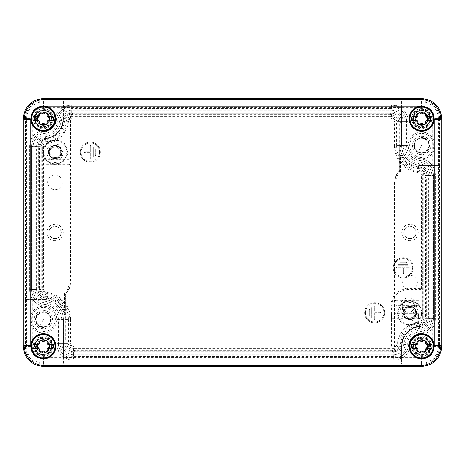 <?xml version="1.0" encoding="UTF-8"?>
<svg xmlns="http://www.w3.org/2000/svg" width="465" height="465" viewBox="0 0 465 465"><rect width="100%" height="100%" fill="white"/><g stroke="black" fill="none" stroke-linecap="round" stroke-linejoin="round"><path stroke-width="0.35" stroke-dasharray="2.33 1.74" d="M413.478 289.184A7.364 7.364 0 0 0 416.408 279.186A7.364 7.364 0 0 0 406.41 276.257A7.364 7.364 0 0 0 403.481 286.254A7.364 7.364 0 0 0 413.478 289.184M64.385 293.264L64.385 308.708L65.391 308.708L65.391 293.706A15.083 15.083 0 0 0 70.139 282.72L70.139 163.971L69.134 164.715L69.134 282.72A14.078 14.078 0 0 1 64.385 293.264L65.763 293.868C68.861 290.799 70.448 287.079 70.511 282.72L70.511 114.716L73.301 114.309L389.531 114.309C395.424 114.884 398.662 118.122 399.237 124.016L399.237 171.132L400.615 171.736A14.078 14.078 0 0 0 395.866 182.28L395.866 300.285L394.861 301.029L394.861 304.587L395.866 305.331L406.59 305.331A8.236 8.236 0 0 0 405.997 320.077A8.236 8.236 0 0 0 417.169 316.799A8.236 8.236 0 0 0 413.298 305.331L419.988 305.331L419.988 300.285L419.988 305.331M395.866 300.285L419.988 300.285M394.82 302.808L419.988 302.808M413.298 305.331L406.59 305.331M395.866 305.331L395.866 349.244L394.861 349.244L394.866 350.662L394.489 350.285L391.699 350.691L75.47 350.691C69.576 350.116 66.338 346.878 65.763 340.985L65.763 293.868M417.663 325.43L417.773 326.43C423.103 325.407 425.992 322.193 426.428 316.781L426.428 177.026L425.423 177.026L425.423 316.781C425.033 321.629 422.447 324.518 417.663 325.43C408.084 327.122 402.452 332.754 400.76 342.333C400.324 345.483 398.691 347.785 395.866 349.244L395.546 350.471C399.121 348.959 401.196 346.286 401.76 342.443L403.661 344.344C402.638 349.674 399.423 352.563 394.012 352.999L394.012 354.673L73.162 354.673L73.162 352.999C67.268 352.424 64.031 349.186 63.455 343.292L63.455 319.519L65.356 317.618L65.391 308.708M394.012 354.673C400.353 354.161 404.126 350.779 405.323 344.524L403.661 344.344C405.259 335.271 410.601 329.929 419.674 328.331L417.773 326.43C408.7 328.028 403.358 333.37 401.76 342.443L400.76 342.333M70.139 163.971L70.139 160.413L69.134 159.669L69.134 115.756L70.139 115.756L70.134 114.338L69.454 114.529C65.879 116.041 63.804 118.715 63.24 122.557L61.339 120.656C62.362 115.326 65.577 112.437 70.988 112.001L391.838 112.001C397.732 112.577 400.97 115.814 401.545 121.708L401.545 145.481C402.469 156.746 408.491 163.407 419.604 165.464L419.773 163.802C426.068 164.965 429.48 168.743 430.003 175.125L428.329 175.125L426.428 177.026C425.981 171.579 423.074 168.359 417.704 167.365L419.604 165.464C424.975 166.458 427.881 169.679 428.329 175.125L428.329 318.682C427.893 324.093 425.004 327.308 419.674 328.331L419.854 329.993C411.618 331.446 406.776 336.288 405.323 344.524M395.866 182.28L394.861 182.28A15.083 15.083 0 0 1 399.609 171.294L399.609 156.292L400.615 156.292L399.644 147.382C400.568 158.646 406.59 165.308 417.704 167.365L417.599 168.365C422.418 169.254 425.022 172.143 425.423 177.026M399.237 171.132C396.139 174.201 394.553 177.921 394.489 182.28L394.489 350.285M394.866 350.662L395.546 350.471M399.609 156.292L399.644 147.382L401.545 145.481L403.219 145.481C404.068 155.81 409.584 161.913 419.773 163.802M412.85 307.534A6.062 6.062 0 0 0 404.626 309.946A6.062 6.062 0 0 0 407.038 318.17A6.062 6.062 0 0 0 415.262 315.758A6.062 6.062 0 0 0 412.85 307.534M412.85 227.182A6.062 6.062 0 0 0 404.626 229.594A6.062 6.062 0 0 0 407.038 237.818A6.062 6.062 0 0 0 415.262 235.406A6.062 6.062 0 0 0 412.85 227.182M70.134 114.338L70.511 114.716M364.653 312.794A10.044 10.044 0 0 0 374.697 322.838A10.044 10.044 0 0 0 384.741 312.794A10.044 10.044 0 0 0 374.697 302.75A10.044 10.044 0 0 0 364.653 312.794A10.044 10.044 0 0 0 374.697 322.838A10.044 10.044 0 0 0 384.741 312.794A10.044 10.044 0 0 0 374.697 302.75A10.044 10.044 0 0 0 364.653 312.794M100.341 152.165A10.044 10.044 0 0 0 90.297 142.121A10.044 10.044 0 0 0 80.253 152.165A10.044 10.044 0 0 0 90.297 162.209A10.044 10.044 0 0 0 100.341 152.165A10.044 10.044 0 0 0 90.297 142.121A10.044 10.044 0 0 0 80.253 152.165A10.044 10.044 0 0 0 90.297 162.209A10.044 10.044 0 0 0 100.341 152.165M70.18 162.192L45.012 162.192L45.012 164.715L45.012 159.669L45.012 162.192M69.134 164.715L45.012 164.715M51.702 159.669L58.41 159.669A8.236 8.236 0 0 0 59.003 144.923A8.236 8.236 0 0 0 47.831 148.201A8.236 8.236 0 0 0 51.702 159.669L45.012 159.669M69.134 159.669L58.41 159.669M73.162 354.673C66.251 353.999 62.455 350.203 61.781 343.292L61.781 319.519L63.455 319.519C62.531 308.254 56.509 301.593 45.396 299.536L47.296 297.635C41.926 296.641 39.019 293.421 38.572 287.975L38.572 148.219C39.008 142.807 41.897 139.593 47.227 138.57C56.3 136.972 61.642 131.63 63.24 122.557L64.24 122.667C64.676 119.517 66.309 117.215 69.134 115.756L69.454 114.529M47.401 296.635L47.296 297.635C58.41 299.693 64.432 306.354 65.356 317.618L64.385 308.708C60.845 301.698 55.184 297.676 47.401 296.635C42.582 295.746 39.978 292.857 39.577 287.975L39.577 148.219C39.967 143.371 42.553 140.482 47.337 139.57C56.916 137.878 62.548 132.246 64.24 122.667M389.531 114.309L391.838 112.001L391.838 110.327L70.988 110.327C64.647 110.839 60.874 114.221 59.677 120.476L61.339 120.656C59.741 129.729 54.399 135.071 45.326 136.669L47.227 138.57L47.337 139.57M383.904 312.794A9.207 9.207 0 0 0 374.697 303.587A9.207 9.207 0 0 0 365.49 312.794A9.207 9.207 0 0 0 374.697 322.001A9.207 9.207 0 0 0 383.904 312.794A9.207 9.207 0 0 0 374.697 303.587A9.207 9.207 0 0 0 365.49 312.794A9.207 9.207 0 0 0 374.697 322.001A9.207 9.207 0 0 0 383.904 312.794M81.09 152.165A9.207 9.207 0 0 0 90.297 161.372A9.207 9.207 0 0 0 99.504 152.165A9.207 9.207 0 0 0 90.297 142.958A9.207 9.207 0 0 0 81.09 152.165A9.207 9.207 0 0 0 90.297 161.372A9.207 9.207 0 0 0 99.504 152.165A9.207 9.207 0 0 0 90.297 142.958A9.207 9.207 0 0 0 81.09 152.165M420.244 333.353A13.055 13.055 0 0 0 408.683 344.914A14.729 14.729 0 0 1 394.035 358.05A14.729 14.729 0 0 0 408.683 344.914A13.055 13.055 0 0 1 420.244 333.353A14.729 14.729 0 0 0 433.38 318.705L433.38 175.096A14.729 14.729 0 0 0 420.139 160.442A14.729 14.729 0 0 1 433.38 175.096L433.38 318.705A14.729 14.729 0 0 1 420.244 333.353L420.064 331.69A14.729 14.729 0 0 0 407.02 344.734L408.683 344.914M419.971 162.105A16.74 16.74 0 0 1 404.922 145.452L406.596 145.452L406.596 121.679L406.596 145.452A15.066 15.066 0 0 0 420.139 160.442L419.971 162.105A13.055 13.055 0 0 1 431.706 175.096L433.38 175.096M404.922 145.452L404.922 121.679L406.596 121.679A14.729 14.729 0 0 0 391.867 106.95L70.965 106.95A14.729 14.729 0 0 0 56.317 120.086A14.729 14.729 0 0 1 70.965 106.95L391.867 106.95L391.867 108.624L70.965 108.624A13.055 13.055 0 0 0 57.98 120.266A14.729 14.729 0 0 1 44.936 133.31A13.055 13.055 0 0 0 33.294 146.295L33.294 289.904A13.055 13.055 0 0 0 45.029 302.895A16.74 16.74 0 0 1 60.078 319.548L60.078 343.321A13.055 13.055 0 0 0 73.133 356.376L394.035 356.376A13.055 13.055 0 0 0 407.02 344.734M44.936 133.31L44.756 131.647A14.729 14.729 0 0 0 31.62 146.295A14.729 14.729 0 0 1 44.756 131.647A13.055 13.055 0 0 0 56.317 120.086L57.98 120.266M31.62 146.295L31.62 289.904A14.729 14.729 0 0 0 44.861 304.558A14.729 14.729 0 0 1 31.62 289.904L31.62 146.295L33.294 146.295M60.078 319.548L58.404 319.548L58.404 343.321L58.404 319.548A15.066 15.066 0 0 0 44.861 304.558L45.029 302.895M60.078 343.321L58.404 343.321A14.729 14.729 0 0 0 73.133 358.05L394.035 358.05L73.133 358.05L73.133 356.376M61.781 319.519C60.932 309.19 55.416 303.087 45.227 301.198L45.396 299.536C40.025 298.542 37.119 295.322 36.671 289.875L34.997 289.875L34.997 146.318C35.509 139.977 38.891 136.204 45.146 135.007C53.382 133.554 58.224 128.712 59.677 120.476M39.577 287.975L38.572 287.975L36.671 289.875L36.671 146.318C37.107 140.907 39.996 137.692 45.326 136.669L45.146 135.007M51.522 188.744A7.364 7.364 0 0 0 61.52 185.814A7.364 7.364 0 0 0 58.59 175.817A7.364 7.364 0 0 0 48.593 178.746A7.364 7.364 0 0 0 51.522 188.744M406.596 145.452A15.066 15.066 0 0 0 420.139 160.442M406.596 121.679A14.729 14.729 0 0 0 391.867 106.95M44.756 131.647A13.055 13.055 0 0 0 56.317 120.086M58.404 319.548A15.066 15.066 0 0 0 44.861 304.558M58.404 343.321A14.729 14.729 0 0 0 73.133 358.05M52.15 157.466A6.062 6.062 0 0 0 60.374 155.054A6.062 6.062 0 0 0 57.962 146.83A6.062 6.062 0 0 0 49.738 149.242A6.062 6.062 0 0 0 52.15 157.466M369.675 316.142L369.675 309.446L368.838 309.446L368.838 316.142L369.675 316.142L369.675 309.446L368.838 309.446L368.838 316.142L369.675 316.142M371.349 307.772L371.349 317.816L372.186 317.816L372.186 307.772L371.349 307.772L371.349 317.816L372.186 317.816L372.186 307.772L371.349 307.772M380.393 313.212L380.393 312.375L374.697 312.375L374.697 306.098L373.86 306.098L373.86 319.49L374.697 319.49L374.697 313.212L380.393 313.212L380.393 312.375L374.697 312.375L374.697 306.098L373.86 306.098L373.86 319.49L374.697 319.49L374.697 313.212L380.393 313.212M95.319 148.817L95.319 155.513L96.156 155.513L96.156 148.817L95.319 148.817L95.319 155.513L96.156 155.513L96.156 148.817L95.319 148.817M92.808 147.143L92.808 157.187L93.645 157.187L93.645 147.143L92.808 147.143L92.808 157.187L93.645 157.187L93.645 147.143L92.808 147.143M90.297 152.584L90.297 158.861L91.134 158.861L91.134 145.469L90.297 145.469L90.297 151.747L84.607 151.747L84.607 152.584L90.297 152.584L90.297 158.861L91.134 158.861L91.134 145.469L90.297 145.469L90.297 151.747L84.607 151.747L84.607 152.584L90.297 152.584M63.426 100.859L63.426 118.668L63.426 100.829L43.338 100.859L43.338 98.58L43.338 101.928A16.74 16.74 0 0 0 26.598 118.668L26.598 346.332A16.74 16.74 0 0 0 43.338 363.072L421.662 363.072A16.74 16.74 0 0 0 438.402 346.332L441.75 346.332L441.75 118.668A20.088 20.088 0 0 0 421.662 98.58L43.338 98.58A20.088 20.088 0 0 0 23.25 118.668L26.598 118.668M63.426 107.525L401.574 107.525L401.574 145.452A20.088 20.088 0 0 0 421.662 165.54L432.776 165.54L432.776 118.668A11.114 11.114 0 0 0 421.662 107.555L401.574 107.555L401.574 145.452A20.088 20.088 0 0 0 421.662 165.54L439.501 165.54L439.472 118.668L441.75 118.668L438.402 118.668L438.402 346.332M438.402 118.668A16.74 16.74 0 0 0 421.662 101.928L421.662 98.58L421.662 100.859L401.574 100.859L401.574 107.555M43.338 101.928L421.662 101.928M49.761 331.301A13.392 13.392 0 0 0 55.091 313.125A13.392 13.392 0 0 0 36.915 307.795A13.392 13.392 0 0 0 31.585 325.971A13.392 13.392 0 0 0 49.761 331.301M415.239 157.205A13.392 13.392 0 0 0 433.415 151.875A13.392 13.392 0 0 0 428.085 133.699A13.392 13.392 0 0 0 409.909 139.029A13.392 13.392 0 0 0 415.239 157.205M47.314 339.049A8.3 8.3 0 0 0 36.055 342.356A8.3 8.3 0 0 0 39.362 353.615A8.3 8.3 0 0 0 50.621 350.308A8.3 8.3 0 0 0 47.314 339.049A8.289 8.289 0 0 1 50.615 350.308A8.289 8.289 0 0 1 39.362 353.609A8.289 8.289 0 0 1 36.061 342.356A8.289 8.289 0 0 1 47.314 339.055M417.686 353.615A8.3 8.3 0 0 0 428.945 350.308A8.3 8.3 0 0 0 425.638 339.049A8.3 8.3 0 0 0 414.379 342.356A8.3 8.3 0 0 0 417.686 353.615A8.289 8.289 0 0 1 414.385 342.356A8.289 8.289 0 0 1 425.638 339.055A8.289 8.289 0 0 1 428.939 350.308A8.289 8.289 0 0 1 417.686 353.609M39.362 125.951A8.3 8.3 0 0 0 50.621 122.644A8.3 8.3 0 0 0 47.314 111.385A8.3 8.3 0 0 0 36.055 114.692A8.3 8.3 0 0 0 39.362 125.951A8.289 8.289 0 0 1 36.061 114.692A8.289 8.289 0 0 1 47.314 111.391A8.289 8.289 0 0 1 50.615 122.644A8.289 8.289 0 0 1 39.362 125.945M417.686 125.951A8.3 8.3 0 0 0 428.945 122.644A8.3 8.3 0 0 0 425.638 111.385A8.3 8.3 0 0 0 414.379 114.692A8.3 8.3 0 0 0 417.686 125.951A8.289 8.289 0 0 1 414.385 114.692A8.289 8.289 0 0 1 425.638 111.391A8.289 8.289 0 0 1 428.939 122.644A8.289 8.289 0 0 1 417.686 125.945M57.962 227.182A6.062 6.062 0 0 0 49.738 229.594A6.062 6.062 0 0 0 52.15 237.818A6.062 6.062 0 0 0 60.374 235.406A6.062 6.062 0 0 0 57.962 227.182M49.116 330.127A12.055 12.055 0 0 0 53.917 313.77A12.055 12.055 0 0 0 37.56 308.969A12.055 12.055 0 0 0 32.759 325.326A12.055 12.055 0 0 0 49.116 330.127M415.884 156.031A12.055 12.055 0 0 0 432.241 151.23A12.055 12.055 0 0 0 427.44 134.873A12.055 12.055 0 0 0 411.083 139.674A12.055 12.055 0 0 0 415.884 156.031M47.192 339.281A8.033 8.033 0 0 0 36.287 342.478A8.033 8.033 0 0 0 39.484 353.383A8.033 8.033 0 0 0 50.389 350.186A8.033 8.033 0 0 0 47.192 339.281M417.808 353.383A8.033 8.033 0 0 0 428.713 350.186A8.033 8.033 0 0 0 425.516 339.281A8.033 8.033 0 0 0 414.611 342.478A8.033 8.033 0 0 0 417.808 353.383M39.484 125.719A8.033 8.033 0 0 0 50.389 122.522A8.033 8.033 0 0 0 47.192 111.617A8.033 8.033 0 0 0 36.287 114.814A8.033 8.033 0 0 0 39.484 125.719M417.808 125.719A8.033 8.033 0 0 0 428.713 122.522A8.033 8.033 0 0 0 425.516 111.617A8.033 8.033 0 0 0 414.611 114.814A8.033 8.033 0 0 0 417.808 125.719M39.566 312.643A7.87 7.87 0 0 1 50.243 315.776A7.87 7.87 0 0 1 47.11 326.453A7.87 7.87 0 0 1 36.433 323.32A7.87 7.87 0 0 1 39.566 312.643M417.89 152.357A7.87 7.87 0 0 1 414.757 141.68A7.87 7.87 0 0 1 425.434 138.547A7.87 7.87 0 0 1 428.567 149.224A7.87 7.87 0 0 1 417.89 152.357M40.35 351.796A6.225 6.225 0 0 1 37.874 343.344A6.225 6.225 0 0 1 46.326 340.868A6.225 6.225 0 0 1 48.802 349.32A6.225 6.225 0 0 1 40.35 351.796M418.674 351.796A6.225 6.225 0 0 1 416.198 343.344A6.225 6.225 0 0 1 424.65 340.868A6.225 6.225 0 0 1 427.126 349.32A6.225 6.225 0 0 1 418.674 351.796M40.35 124.132A6.225 6.225 0 0 1 37.874 115.68A6.225 6.225 0 0 1 46.326 113.204A6.225 6.225 0 0 1 48.802 121.656A6.225 6.225 0 0 1 40.35 124.132M418.674 124.132A6.225 6.225 0 0 1 416.198 115.68A6.225 6.225 0 0 1 424.65 113.204A6.225 6.225 0 0 1 427.126 121.656A6.225 6.225 0 0 1 418.674 124.132M39.885 313.23A7.196 7.196 0 0 0 37.02 323.001A7.196 7.196 0 0 0 46.791 325.866A7.196 7.196 0 0 0 49.656 316.095A7.196 7.196 0 0 0 39.885 313.23M418.209 151.77A7.196 7.196 0 0 0 427.98 148.905A7.196 7.196 0 0 0 425.115 139.134A7.196 7.196 0 0 0 415.344 141.999A7.196 7.196 0 0 0 418.209 151.77M40.432 351.65A6.062 6.062 0 0 0 48.656 349.238A6.062 6.062 0 0 0 46.244 341.014A6.062 6.062 0 0 0 38.02 343.426A6.062 6.062 0 0 0 40.432 351.65M418.756 351.65A6.062 6.062 0 0 0 426.98 349.238A6.062 6.062 0 0 0 424.568 341.014A6.062 6.062 0 0 0 416.344 343.426A6.062 6.062 0 0 0 418.756 351.65M40.432 123.986A6.062 6.062 0 0 0 48.656 121.574A6.062 6.062 0 0 0 46.244 113.35A6.062 6.062 0 0 0 38.02 115.762A6.062 6.062 0 0 0 40.432 123.986M418.756 123.986A6.062 6.062 0 0 0 426.98 121.574A6.062 6.062 0 0 0 424.568 113.35A6.062 6.062 0 0 0 416.344 115.762A6.062 6.062 0 0 0 418.756 123.986M25.529 299.46L43.338 299.46L25.529 299.46L25.529 346.332L32.224 346.332A11.114 11.114 0 0 0 43.338 357.446L63.426 357.446L63.426 364.171L63.426 319.548A20.088 20.088 0 0 0 43.338 299.46A20.088 20.088 0 0 1 63.426 319.548L63.426 357.446M48.151 337.52A10.044 10.044 0 0 0 34.526 341.519A10.044 10.044 0 0 0 38.525 355.144A10.044 10.044 0 0 0 52.15 351.145A10.044 10.044 0 0 0 48.151 337.52M426.475 109.856A10.044 10.044 0 0 0 412.85 113.855A10.044 10.044 0 0 0 416.849 127.48A10.044 10.044 0 0 0 430.474 123.481A10.044 10.044 0 0 0 426.475 109.856M401.574 107.525L401.574 100.859M432.776 165.54L439.472 165.54M426.475 337.52A10.044 10.044 0 0 1 430.474 351.145A10.044 10.044 0 0 1 416.849 355.144A10.044 10.044 0 0 1 412.85 341.519A10.044 10.044 0 0 1 426.475 337.52M48.151 109.856A10.044 10.044 0 0 1 52.15 123.481A10.044 10.044 0 0 1 38.525 127.48A10.044 10.044 0 0 1 34.526 113.855A10.044 10.044 0 0 1 48.151 109.856M432.805 165.54L432.805 326.244L421.662 326.244A20.088 20.088 0 0 0 401.574 346.332L401.574 364.171L401.574 357.446L421.662 357.446A11.114 11.114 0 0 0 432.776 346.332L432.776 326.244L421.662 326.244A20.088 20.088 0 0 0 401.574 346.332L401.574 357.446M401.574 364.142L421.662 364.142L421.662 366.42L43.338 366.42L43.338 363.072M25.529 138.756L43.338 138.756A20.088 20.088 0 0 0 63.426 118.668A20.088 20.088 0 0 1 43.338 138.756L25.529 138.756L25.529 118.668L23.25 118.668L23.25 346.332A20.088 20.088 0 0 0 43.338 366.42L43.338 364.142L63.426 364.142M421.662 363.072L421.662 366.42A20.088 20.088 0 0 0 441.75 346.332L432.776 346.332M73.47 360.061L393.698 360.061L393.698 355.876L393.698 360.061A16.74 16.74 0 0 0 410.345 345.111A11.381 11.381 0 0 1 420.441 335.015L419.994 330.853L420.441 335.015A16.74 16.74 0 0 0 435.391 318.368L435.391 175.433L431.206 175.433L435.391 175.433A16.74 16.74 0 0 0 420.325 158.774A13.392 13.392 0 0 1 408.27 145.452L408.27 121.679A16.403 16.403 0 0 0 391.867 105.276L70.965 105.276A16.403 16.403 0 0 0 54.655 119.9A16.403 16.403 0 0 1 70.965 105.276L391.867 105.276A16.403 16.403 0 0 1 408.27 121.679L408.27 145.452A13.392 13.392 0 0 0 420.459 158.792A16.403 16.403 0 0 1 435.391 175.131A16.403 16.403 0 0 0 420.459 158.792A13.392 13.392 0 0 1 408.27 145.452L408.27 121.679L404.085 121.679L408.27 121.679A16.74 16.74 0 0 0 391.53 104.939L71.302 104.939L71.302 109.124L71.302 104.939A16.74 16.74 0 0 0 54.655 119.889A11.381 11.381 0 0 1 44.559 129.985L45.006 134.147L44.559 129.985A16.74 16.74 0 0 0 29.609 146.632L29.609 289.567L33.794 289.567L29.609 289.567A16.74 16.74 0 0 0 44.675 306.226A13.392 13.392 0 0 1 56.73 319.548L56.73 343.321L60.915 343.321L56.73 343.321A16.74 16.74 0 0 0 73.47 360.061L73.47 355.876L73.47 360.061M65.1 319.548L68.448 319.548A25.11 25.11 0 0 0 45.849 294.566L45.512 297.896A21.762 21.762 0 0 1 65.1 319.548L56.73 319.548L56.73 343.652A16.403 16.403 0 0 0 73.133 360.061L394 360.061A16.403 16.403 0 0 0 410.333 345.233A11.381 11.381 0 0 1 420.563 335.003A16.403 16.403 0 0 0 435.391 318.67L435.391 175.131L435.391 318.67A16.403 16.403 0 0 1 420.563 335.003A11.381 11.381 0 0 0 410.333 345.233A16.403 16.403 0 0 1 394 360.061L73.133 360.061A16.403 16.403 0 0 1 56.73 343.652L56.73 319.548L65.1 319.548L65.1 343.321L65.1 319.548A21.762 21.762 0 0 0 45.512 297.896A8.37 8.37 0 0 1 37.979 289.567A8.37 8.37 0 0 0 45.512 297.896A21.762 21.762 0 0 1 65.1 319.548L65.1 343.321A8.37 8.37 0 0 0 73.47 351.691L393.698 351.691A8.37 8.37 0 0 0 402.022 344.216A19.751 19.751 0 0 1 419.546 326.692A19.751 19.751 0 0 0 402.022 344.216A8.37 8.37 0 0 1 393.698 351.691L73.47 351.691A8.37 8.37 0 0 1 65.1 343.321A8.37 8.37 0 0 0 73.47 351.691L393.698 351.691L393.698 355.876L393.698 348.343A5.022 5.022 0 0 0 398.691 343.856L402.022 344.216A8.37 8.37 0 0 1 393.698 351.691M45.454 138.308L45.814 141.639A23.099 23.099 0 0 0 66.309 121.144L62.978 120.784A8.37 8.37 0 0 1 71.302 113.309A8.37 8.37 0 0 0 62.978 120.784A19.751 19.751 0 0 1 45.454 138.308L45.006 134.147L45.454 138.308A8.37 8.37 0 0 0 37.979 146.632L29.609 146.632L37.979 146.632L37.979 289.567L37.979 146.632A8.37 8.37 0 0 1 45.454 138.308A19.751 19.751 0 0 0 62.978 120.784A19.751 19.751 0 0 1 45.454 138.308A8.37 8.37 0 0 0 37.979 146.632L37.979 289.567L33.794 289.567L41.327 289.567A5.022 5.022 0 0 0 45.849 294.566M399.9 145.452L396.552 145.452A25.11 25.11 0 0 0 419.151 170.434L419.488 167.104A21.762 21.762 0 0 1 399.9 145.452L408.27 145.452L399.9 145.452L399.9 121.679L399.9 145.452A21.762 21.762 0 0 0 419.488 167.104A8.37 8.37 0 0 1 427.021 175.433A8.37 8.37 0 0 0 419.488 167.104A21.762 21.762 0 0 1 399.9 145.452L399.9 121.679A8.37 8.37 0 0 0 391.53 113.309L71.302 113.309L391.53 113.309A8.37 8.37 0 0 1 399.9 121.679A8.37 8.37 0 0 0 391.53 113.309L71.302 113.309L71.302 109.124L71.302 116.657A5.022 5.022 0 0 0 66.309 121.144M427.021 318.368A8.37 8.37 0 0 1 419.546 326.692L419.186 323.361A5.022 5.022 0 0 0 423.673 318.368L435.391 318.368L427.021 318.368L427.021 175.433L427.021 318.368A8.37 8.37 0 0 1 419.546 326.692A8.37 8.37 0 0 0 427.021 318.368L427.021 175.433L431.206 175.433L423.673 175.433A5.022 5.022 0 0 0 419.151 170.434M40.13 124.544A6.696 6.696 0 0 1 37.462 115.46A6.696 6.696 0 0 1 46.547 112.792A6.696 6.696 0 0 1 49.214 121.877A6.696 6.696 0 0 1 40.13 124.544A6.696 6.696 0 0 1 37.462 115.46A6.696 6.696 0 0 1 46.547 112.792A6.696 6.696 0 0 1 49.214 121.877A6.696 6.696 0 0 1 40.13 124.544M40.531 123.812A5.859 5.859 0 0 1 38.194 115.861A5.859 5.859 0 0 1 46.145 113.524A5.859 5.859 0 0 1 48.482 121.475A5.859 5.859 0 0 1 40.531 123.812A5.859 5.859 0 0 1 38.194 115.861A5.859 5.859 0 0 1 46.145 113.524A5.859 5.859 0 0 1 48.482 121.475A5.859 5.859 0 0 1 40.531 123.812M37.717 128.95A11.718 11.718 0 0 1 33.056 113.047A11.718 11.718 0 0 1 48.959 108.386A11.718 11.718 0 0 1 53.62 124.289A11.718 11.718 0 0 1 37.717 128.95M37.746 119.953A2.308 2.308 0 0 1 39.426 122.87A1.325 1.325 0 0 0 41.658 124.155A2.308 2.308 0 0 1 45.018 124.155A1.325 1.325 0 0 0 47.25 122.87A2.308 2.308 0 0 1 48.93 119.953A1.325 1.325 0 0 0 48.901 117.372A2.308 2.308 0 0 1 47.25 114.466A1.325 1.325 0 0 0 45.018 113.181A2.308 2.308 0 0 1 41.658 113.181A1.325 1.325 0 0 0 39.426 114.466A2.308 2.308 0 0 1 37.746 117.383A1.325 1.325 0 0 0 37.746 119.953M47.726 120.679L53.045 120.679A3.348 3.348 0 0 0 53.045 116.657L47.726 116.657M38.95 116.657L33.631 116.657A3.348 3.348 0 0 0 33.631 120.679L38.95 120.679M40.13 352.208A6.696 6.696 0 0 1 37.462 343.124A6.696 6.696 0 0 1 46.547 340.456A6.696 6.696 0 0 1 49.214 349.541A6.696 6.696 0 0 1 40.13 352.208A6.696 6.696 0 0 1 37.462 343.124A6.696 6.696 0 0 1 46.547 340.456A6.696 6.696 0 0 1 49.214 349.541A6.696 6.696 0 0 1 40.13 352.208M40.531 351.476A5.859 5.859 0 0 1 38.194 343.525A5.859 5.859 0 0 1 46.145 341.188A5.859 5.859 0 0 1 48.482 349.139A5.859 5.859 0 0 1 40.531 351.476A5.859 5.859 0 0 1 38.194 343.525A5.859 5.859 0 0 1 46.145 341.188A5.859 5.859 0 0 1 48.482 349.139A5.859 5.859 0 0 1 40.531 351.476M37.717 356.614A11.718 11.718 0 0 1 33.056 340.711A11.718 11.718 0 0 1 48.959 336.05A11.718 11.718 0 0 1 53.62 351.953A11.718 11.718 0 0 1 37.717 356.614M37.746 347.617A2.308 2.308 0 0 1 39.426 350.534A1.325 1.325 0 0 0 41.658 351.819A2.308 2.308 0 0 1 45.018 351.819A1.325 1.325 0 0 0 47.25 350.534A2.308 2.308 0 0 1 48.93 347.617A1.325 1.325 0 0 0 48.901 345.036A2.308 2.308 0 0 1 47.25 342.13A1.325 1.325 0 0 0 45.018 340.845A2.308 2.308 0 0 1 41.658 340.845A1.325 1.325 0 0 0 39.426 342.13A2.308 2.308 0 0 1 37.746 345.047A1.325 1.325 0 0 0 37.746 347.617M47.726 348.343L53.045 348.343A3.348 3.348 0 0 0 53.045 344.321L47.726 344.321M38.95 344.321L33.631 344.321A3.348 3.348 0 0 0 33.631 348.343L38.95 348.343M418.454 352.208A6.696 6.696 0 0 1 415.786 343.124A6.696 6.696 0 0 1 424.871 340.456A6.696 6.696 0 0 1 427.538 349.541A6.696 6.696 0 0 1 418.454 352.208A6.696 6.696 0 0 1 415.786 343.124A6.696 6.696 0 0 1 424.871 340.456A6.696 6.696 0 0 1 427.538 349.541A6.696 6.696 0 0 1 418.454 352.208M418.855 351.476A5.859 5.859 0 0 1 416.518 343.525A5.859 5.859 0 0 1 424.469 341.188A5.859 5.859 0 0 1 426.806 349.139A5.859 5.859 0 0 1 418.855 351.476A5.859 5.859 0 0 1 416.518 343.525A5.859 5.859 0 0 1 424.469 341.188A5.859 5.859 0 0 1 426.806 349.139A5.859 5.859 0 0 1 418.855 351.476M416.041 356.614A11.718 11.718 0 0 1 411.38 340.711A11.718 11.718 0 0 1 427.283 336.05A11.718 11.718 0 0 1 431.944 351.953A11.718 11.718 0 0 1 416.041 356.614M416.07 347.617A2.308 2.308 0 0 1 417.75 350.534A1.325 1.325 0 0 0 419.982 351.819A2.308 2.308 0 0 1 423.342 351.819A1.325 1.325 0 0 0 425.574 350.534A2.308 2.308 0 0 1 427.254 347.617A1.325 1.325 0 0 0 427.225 345.036A2.308 2.308 0 0 1 425.574 342.13A1.325 1.325 0 0 0 423.342 340.845A2.308 2.308 0 0 1 419.982 340.845A1.325 1.325 0 0 0 417.75 342.13A2.308 2.308 0 0 1 416.07 345.047A1.325 1.325 0 0 0 416.07 347.617M426.05 348.343L431.369 348.343A3.348 3.348 0 0 0 431.369 344.321L426.05 344.321M417.274 344.321L411.955 344.321A3.348 3.348 0 0 0 411.955 348.343L417.274 348.343M418.454 124.544A6.696 6.696 0 0 1 415.786 115.46A6.696 6.696 0 0 1 424.871 112.792A6.696 6.696 0 0 1 427.538 121.877A6.696 6.696 0 0 1 418.454 124.544A6.696 6.696 0 0 1 415.786 115.46A6.696 6.696 0 0 1 424.871 112.792A6.696 6.696 0 0 1 427.538 121.877A6.696 6.696 0 0 1 418.454 124.544M418.855 123.812A5.859 5.859 0 0 1 416.518 115.861A5.859 5.859 0 0 1 424.469 113.524A5.859 5.859 0 0 1 426.806 121.475A5.859 5.859 0 0 1 418.855 123.812A5.859 5.859 0 0 1 416.518 115.861A5.859 5.859 0 0 1 424.469 113.524A5.859 5.859 0 0 1 426.806 121.475A5.859 5.859 0 0 1 418.855 123.812M416.041 128.95A11.718 11.718 0 0 1 411.38 113.047A11.718 11.718 0 0 1 427.283 108.386A11.718 11.718 0 0 1 431.944 124.289A11.718 11.718 0 0 1 416.041 128.95M416.07 119.953A2.308 2.308 0 0 1 417.75 122.87A1.325 1.325 0 0 0 419.982 124.155A2.308 2.308 0 0 1 423.342 124.155A1.325 1.325 0 0 0 425.574 122.87A2.308 2.308 0 0 1 427.254 119.953A1.325 1.325 0 0 0 427.225 117.372A2.308 2.308 0 0 1 425.574 114.466A1.325 1.325 0 0 0 423.342 113.181A2.308 2.308 0 0 1 419.982 113.181A1.325 1.325 0 0 0 417.75 114.466A2.308 2.308 0 0 1 416.07 117.383A1.325 1.325 0 0 0 416.07 119.953M426.05 120.679L431.369 120.679A3.348 3.348 0 0 0 431.369 116.657L426.05 116.657M417.274 116.657L411.955 116.657A3.348 3.348 0 0 0 411.955 120.679L417.274 120.679M60.677 141.866A11.718 11.718 0 0 1 65.338 157.769A11.718 11.718 0 0 1 49.435 162.43A11.718 11.718 0 0 1 44.774 146.527A11.718 11.718 0 0 1 60.677 141.866A11.718 11.718 0 0 1 65.338 157.769A11.718 11.718 0 0 1 49.435 162.43A11.718 11.718 0 0 1 44.774 146.527A11.718 11.718 0 0 1 60.677 141.866M57.625 147.446A5.359 5.359 0 0 1 59.758 154.717A5.359 5.359 0 0 1 52.487 156.85A5.359 5.359 0 0 1 50.354 149.579A5.359 5.359 0 0 1 57.625 147.446A5.359 5.359 0 0 1 59.758 154.717A5.359 5.359 0 0 1 52.487 156.85A5.359 5.359 0 0 1 50.354 149.579A5.359 5.359 0 0 1 57.625 147.446M58.264 146.272A6.696 6.696 0 0 1 60.932 155.356A6.696 6.696 0 0 1 51.848 158.024A6.696 6.696 0 0 1 49.18 148.94A6.696 6.696 0 0 1 58.264 146.272A6.696 6.696 0 0 1 60.932 155.356A6.696 6.696 0 0 1 51.848 158.024A6.696 6.696 0 0 1 49.18 148.94A6.696 6.696 0 0 1 58.264 146.272M50.854 156.06A2.308 2.308 0 0 1 53.045 156.536L53.045 161.855A3.348 3.348 0 0 0 57.067 161.855L57.067 156.536A2.308 2.308 0 0 1 59.258 156.06A2.308 2.308 0 0 0 56.341 157.74A1.325 1.325 0 0 1 53.771 157.74A2.308 2.308 0 0 0 50.854 156.06A1.325 1.325 0 0 1 49.569 153.828A2.308 2.308 0 0 0 49.569 150.468A2.308 2.308 0 0 1 49.569 153.828A1.325 1.325 0 0 0 50.854 156.06M49.569 150.468A1.325 1.325 0 0 1 50.854 148.236A2.308 2.308 0 0 0 53.771 146.556A2.308 2.308 0 0 1 50.854 148.236A1.325 1.325 0 0 0 49.569 150.468M53.045 142.441L53.045 147.76L53.045 142.441A3.348 3.348 0 0 1 57.067 142.441A3.348 3.348 0 0 0 53.045 142.441M57.067 147.76L57.067 142.441L57.067 147.76A2.308 2.308 0 0 0 59.258 148.236A1.325 1.325 0 0 1 60.543 150.468A2.308 2.308 0 0 0 60.543 153.828A2.308 2.308 0 0 1 60.543 150.468A1.325 1.325 0 0 0 59.258 148.236A2.308 2.308 0 0 1 56.352 146.585A1.325 1.325 0 0 0 53.771 146.556A1.325 1.325 0 0 1 56.352 146.585A2.308 2.308 0 0 0 57.067 147.76M60.543 153.828A1.325 1.325 0 0 1 59.258 156.06A1.325 1.325 0 0 0 60.543 153.828M57.067 161.855A3.348 3.348 0 0 1 53.045 161.855L53.045 156.536A2.308 2.308 0 0 1 53.771 157.74A1.325 1.325 0 0 0 56.341 157.74A2.308 2.308 0 0 1 57.067 156.536L57.067 161.855M55.056 159.013L50.563 156.653L48.901 152.02L50.749 147.457L55.393 145.295L60.142 146.899L62.554 151.485L61.095 156.467L56.684 158.983L55.056 159.013L50.203 157.001L48.191 152.003L50.418 147.091L55.393 145.295L60.113 147.504L61.915 152.334L59.869 157.042L55.056 159.013L55.056 164.872L52.086 164.511L44.605 159.292L42.565 150.247L47.105 142.267L55.678 139.442L64.35 143.522L67.692 152.398L63.99 161.146L55.056 164.872L46.407 160.716L43.135 151.799L46.866 143.127L55.678 139.442L64.153 142.674L68.303 150.887L65.85 159.786L58.061 164.674L55.056 164.872L55.056 159.013M404.242 323.088A11.718 11.718 0 0 1 399.708 307.15A11.718 11.718 0 0 1 415.646 302.616A11.718 11.718 0 0 1 420.18 318.554A11.718 11.718 0 0 1 404.242 323.088A11.718 11.718 0 0 1 399.708 307.15A11.718 11.718 0 0 1 415.646 302.616A11.718 11.718 0 0 1 420.18 318.554A11.718 11.718 0 0 1 404.242 323.088M407.334 317.531A5.359 5.359 0 0 1 405.265 310.242A5.359 5.359 0 0 1 412.554 308.173A5.359 5.359 0 0 1 414.623 315.462A5.359 5.359 0 0 1 407.334 317.531A5.359 5.359 0 0 1 405.265 310.242A5.359 5.359 0 0 1 412.554 308.173A5.359 5.359 0 0 1 414.623 315.462A5.359 5.359 0 0 1 407.334 317.531M406.683 318.699A6.696 6.696 0 0 1 404.097 309.591A6.696 6.696 0 0 1 413.205 307.005A6.696 6.696 0 0 1 415.791 316.113A6.696 6.696 0 0 1 406.683 318.699A6.696 6.696 0 0 1 404.097 309.591A6.696 6.696 0 0 1 413.205 307.005A6.696 6.696 0 0 1 415.791 316.113A6.696 6.696 0 0 1 406.683 318.699M414.175 308.975A2.308 2.308 0 0 1 411.99 308.481L412.037 303.163A3.348 3.348 0 0 0 408.014 303.128L407.974 308.446A2.308 2.308 0 0 1 405.776 308.905A2.308 2.308 0 0 0 408.706 307.249A1.325 1.325 0 0 1 411.281 307.272A2.308 2.308 0 0 0 414.175 308.975A1.325 1.325 0 0 1 415.443 311.219A2.308 2.308 0 0 0 415.419 314.578A2.308 2.308 0 0 1 415.443 311.219A1.325 1.325 0 0 0 414.175 308.975M415.419 314.578A1.325 1.325 0 0 1 414.112 316.799A2.308 2.308 0 0 0 411.182 318.455A2.308 2.308 0 0 1 414.112 316.799A1.325 1.325 0 0 0 415.419 314.578M411.874 322.576L411.914 317.258L411.874 322.576A3.348 3.348 0 0 1 407.851 322.541A3.348 3.348 0 0 0 411.874 322.576M407.898 317.223L407.851 322.541L407.898 317.223A2.308 2.308 0 0 0 405.713 316.729A1.325 1.325 0 0 1 404.445 314.485A2.308 2.308 0 0 0 404.469 311.126A2.308 2.308 0 0 1 404.445 314.485A1.325 1.325 0 0 0 405.713 316.729A2.308 2.308 0 0 1 408.601 318.403A1.325 1.325 0 0 0 411.182 318.455A1.325 1.325 0 0 1 408.601 318.403A2.308 2.308 0 0 0 407.898 317.223M404.469 311.126A1.325 1.325 0 0 1 405.776 308.905A1.325 1.325 0 0 0 404.469 311.126M408.014 303.128A3.348 3.348 0 0 1 412.037 303.163L411.99 308.481A2.308 2.308 0 0 1 411.281 307.272A1.325 1.325 0 0 0 408.706 307.249A2.308 2.308 0 0 1 407.974 308.446L408.014 303.128M410.002 305.987L414.478 308.382L416.099 313.032L414.21 317.583L409.549 319.705L404.812 318.06L402.44 313.451L403.946 308.481L408.375 306.005L410.002 305.987L414.838 308.039L416.803 313.055L414.542 317.95L409.549 319.705L404.852 317.456L403.085 312.608L405.178 307.917L410.002 305.987L410.049 300.128L419.029 304.011L422.569 313.329L418.384 322.309L409.217 325.552L400.574 321.402L397.308 312.497L401.086 303.779L410.049 300.128L418.669 304.354L421.86 313.3L418.058 321.943L409.217 325.552L400.766 322.251L396.686 314.003L399.214 305.121L407.049 300.303L410.049 300.128L410.002 305.987M405.364 311.474A6.062 6.062 0 0 1 402.952 303.25A6.062 6.062 0 0 1 411.176 300.838A6.062 6.062 0 0 1 413.588 309.062A6.062 6.062 0 0 1 405.364 311.474M411.624 313.677L404.916 313.677A8.236 8.236 0 0 1 401.045 302.209A8.236 8.236 0 0 1 416.5 306.487A8.236 8.236 0 0 1 411.624 313.677L418.314 313.677L418.314 318.723L418.314 313.677M422.214 318.368A3.563 3.563 0 0 1 419.029 321.914L419.041 322.03A3.685 3.685 0 0 0 422.33 318.368L422.214 289.416L408.27 289.416C398.098 290.41 392.524 295.984 391.53 306.156L391.53 313.677L404.916 313.677M419.041 322.03A24.442 24.442 0 0 0 397.36 343.711L397.244 343.699A24.558 24.558 0 0 1 419.029 321.914M397.244 343.699A3.563 3.563 0 0 1 393.698 346.884L391.53 346.884L391.53 318.723L418.314 318.723M391.53 313.677L391.472 316.2L418.314 316.2M42.67 146.632L43.518 146.632A2.837 2.837 0 0 1 46.047 143.813L45.959 142.97A3.685 3.685 0 0 0 42.67 146.632L42.67 289.567A3.685 3.685 0 0 0 45.983 293.229A26.447 26.447 0 0 1 69.785 319.548L70.633 319.548L70.633 343.321A2.837 2.837 0 0 0 73.47 346.152L390.798 346.152L391.53 346.884M390.798 346.152L390.798 305.424C391.792 295.258 397.372 289.678 407.538 288.684L421.482 288.684L422.214 289.416M391.53 318.723L391.472 316.2M421.482 288.684L421.482 175.131A2.499 2.499 0 0 0 419.209 172.637L419.285 171.794A3.348 3.348 0 0 1 422.33 175.131L421.482 175.131M422.33 318.368L422.33 175.131M69.785 319.548L69.785 343.321A3.685 3.685 0 0 0 73.47 347L393.698 347A3.685 3.685 0 0 0 397.36 343.711M45.814 141.639A5.022 5.022 0 0 0 41.327 146.632L41.327 289.567M396.552 145.452L396.552 121.679A5.022 5.022 0 0 0 391.53 116.657L71.302 116.657M423.673 318.368L423.673 175.433M419.186 323.361A23.099 23.099 0 0 0 398.691 343.856M68.448 319.548L68.448 343.321A5.022 5.022 0 0 0 73.47 348.343L393.698 348.343M419.285 171.794A26.447 26.447 0 0 1 395.215 145.452L395.215 121.679A3.685 3.685 0 0 0 391.53 118L71.302 118A3.685 3.685 0 0 0 67.64 121.289L68.483 121.377A25.29 25.29 0 0 1 46.047 143.813M45.959 142.97A24.442 24.442 0 0 0 67.64 121.289M70.633 319.548A27.296 27.296 0 0 0 46.07 292.386A2.837 2.837 0 0 1 43.518 289.567L42.67 289.567M43.518 146.632L43.518 289.567M395.215 145.452L394.367 145.452L394.367 121.679A2.837 2.837 0 0 0 391.53 118.848L71.302 118.848A2.837 2.837 0 0 0 68.483 121.377M394.367 145.452A27.296 27.296 0 0 0 419.209 172.637M403.248 257.744A10.044 10.044 0 0 1 413.292 267.788A10.044 10.044 0 0 1 403.248 277.832A10.044 10.044 0 0 1 393.204 267.788A10.044 10.044 0 0 1 403.248 257.744A10.044 10.044 0 0 1 413.292 267.788A10.044 10.044 0 0 1 403.248 277.832A10.044 10.044 0 0 1 393.204 267.788A10.044 10.044 0 0 1 403.248 257.744M403.248 276.995A9.207 9.207 0 0 1 394.041 267.788A9.207 9.207 0 0 1 403.248 258.581A9.207 9.207 0 0 1 412.455 267.788A9.207 9.207 0 0 1 403.248 276.995A9.207 9.207 0 0 1 394.041 267.788A9.207 9.207 0 0 1 403.248 258.581A9.207 9.207 0 0 1 412.455 267.788A9.207 9.207 0 0 1 403.248 276.995M45.512 297.896A8.37 8.37 0 0 1 37.979 289.567M419.546 326.692L419.994 330.853L419.546 326.692A19.751 19.751 0 0 0 402.022 344.216L410.345 345.111L402.022 344.216M419.488 167.104A8.37 8.37 0 0 1 427.021 175.433M62.978 120.784A8.37 8.37 0 0 1 71.302 113.309M56.73 319.548A13.392 13.392 0 0 0 44.541 306.208A16.403 16.403 0 0 1 29.609 289.869A16.403 16.403 0 0 0 44.541 306.208A13.392 13.392 0 0 1 56.73 319.548M29.609 289.869L29.609 146.33A16.403 16.403 0 0 1 44.437 129.997A16.403 16.403 0 0 0 29.609 146.33L29.609 289.869M44.437 129.997A11.381 11.381 0 0 0 54.655 119.9A11.381 11.381 0 0 1 44.437 129.997M406.596 262.766L399.9 262.766L399.9 261.929L406.596 261.929L406.596 262.766L399.9 262.766L399.9 261.929L406.596 261.929L406.596 262.766M398.226 264.44L408.27 264.44L408.27 265.277L398.226 265.277L398.226 264.44L408.27 264.44L408.27 265.277L398.226 265.277L398.226 264.44M403.667 273.478L402.829 273.478L402.829 267.788L396.552 267.788L396.552 266.951L409.944 266.951L409.944 267.788L403.667 267.788L403.667 273.478L402.829 273.478L402.829 267.788L396.552 267.788L396.552 266.951L409.944 266.951L409.944 267.788L403.667 267.788L403.667 273.478M426.074 137.373A9.207 9.207 0 0 1 429.741 149.864A9.207 9.207 0 0 1 417.25 153.531A9.207 9.207 0 0 1 413.583 141.04A9.207 9.207 0 0 1 426.074 137.373M47.75 311.469A9.207 9.207 0 0 1 51.417 323.96A9.207 9.207 0 0 1 38.926 327.627A9.207 9.207 0 0 1 35.259 315.136A9.207 9.207 0 0 1 47.75 311.469M47.593 110.879A8.87 8.87 0 0 1 51.127 122.923A8.87 8.87 0 0 1 39.083 126.457A8.87 8.87 0 0 1 35.549 114.413A8.87 8.87 0 0 1 47.593 110.879M425.917 110.879A8.87 8.87 0 0 1 429.451 122.923A8.87 8.87 0 0 1 417.407 126.457A8.87 8.87 0 0 1 413.873 114.413A8.87 8.87 0 0 1 425.917 110.879M47.593 338.543A8.87 8.87 0 0 1 51.127 350.587A8.87 8.87 0 0 1 39.083 354.121A8.87 8.87 0 0 1 35.549 342.077A8.87 8.87 0 0 1 47.593 338.543M425.917 338.543A8.87 8.87 0 0 1 429.451 350.587A8.87 8.87 0 0 1 417.407 354.121A8.87 8.87 0 0 1 413.873 342.077A8.87 8.87 0 0 1 425.917 338.543M47.383 111.269A8.434 8.434 0 0 1 50.737 122.714A8.434 8.434 0 0 1 39.292 126.067A8.434 8.434 0 0 1 35.939 114.623A8.434 8.434 0 0 1 47.383 111.269M425.708 111.269A8.434 8.434 0 0 1 429.061 122.714A8.434 8.434 0 0 1 417.617 126.067A8.434 8.434 0 0 1 414.263 114.623A8.434 8.434 0 0 1 425.708 111.269M47.383 338.933A8.434 8.434 0 0 1 50.737 350.377A8.434 8.434 0 0 1 39.292 353.731A8.434 8.434 0 0 1 35.939 342.287A8.434 8.434 0 0 1 47.383 338.933M425.708 338.933A8.434 8.434 0 0 1 429.061 350.377A8.434 8.434 0 0 1 417.617 353.731A8.434 8.434 0 0 1 414.263 342.287A8.434 8.434 0 0 1 425.708 338.933M46.465 112.937A6.527 6.527 0 0 1 49.069 121.795A6.527 6.527 0 0 1 40.211 124.399A6.527 6.527 0 0 1 37.607 115.541A6.527 6.527 0 0 1 46.465 112.937A6.527 6.527 0 0 1 49.069 121.795A6.527 6.527 0 0 1 40.211 124.399A6.527 6.527 0 0 1 37.607 115.541A6.527 6.527 0 0 1 46.465 112.937M424.789 112.937A6.527 6.527 0 0 1 427.393 121.795A6.527 6.527 0 0 1 418.535 124.399A6.527 6.527 0 0 1 415.931 115.541A6.527 6.527 0 0 1 424.789 112.937A6.527 6.527 0 0 1 427.393 121.795A6.527 6.527 0 0 1 418.535 124.399A6.527 6.527 0 0 1 415.931 115.541A6.527 6.527 0 0 1 424.789 112.937M46.465 340.601A6.527 6.527 0 0 1 49.069 349.459A6.527 6.527 0 0 1 40.211 352.063A6.527 6.527 0 0 1 37.607 343.205A6.527 6.527 0 0 1 46.465 340.601A6.527 6.527 0 0 1 49.069 349.459A6.527 6.527 0 0 1 40.211 352.063A6.527 6.527 0 0 1 37.607 343.205A6.527 6.527 0 0 1 46.465 340.601M424.789 340.601A6.527 6.527 0 0 1 427.393 349.459A6.527 6.527 0 0 1 418.535 352.063A6.527 6.527 0 0 1 415.931 343.205A6.527 6.527 0 0 1 424.789 340.601A6.527 6.527 0 0 1 427.393 349.459A6.527 6.527 0 0 1 418.535 352.063A6.527 6.527 0 0 1 415.931 343.205A6.527 6.527 0 0 1 424.789 340.601M38.845 126.893A9.376 9.376 0 0 1 35.113 114.175A9.376 9.376 0 0 1 47.831 110.443A9.376 9.376 0 0 1 51.563 123.161A9.376 9.376 0 0 1 38.845 126.893M417.169 126.893A9.376 9.376 0 0 1 413.437 114.175A9.376 9.376 0 0 1 426.155 110.443A9.376 9.376 0 0 1 429.887 123.161A9.376 9.376 0 0 1 417.169 126.893M38.845 354.557A9.376 9.376 0 0 1 35.113 341.839A9.376 9.376 0 0 1 47.831 338.107A9.376 9.376 0 0 1 51.563 350.825A9.376 9.376 0 0 1 38.845 354.557M417.169 354.557A9.376 9.376 0 0 1 413.437 341.839A9.376 9.376 0 0 1 426.155 338.107A9.376 9.376 0 0 1 429.887 350.825A9.376 9.376 0 0 1 417.169 354.557M182.28 265.98L182.28 199.02L282.72 199.02L282.72 265.98L182.28 265.98L182.28 199.02L282.72 199.02L282.72 265.98L182.28 265.98M400.615 171.736L400.615 156.292C404.155 163.302 409.816 167.324 417.599 168.365M413.891 225.275A8.236 8.236 0 0 0 402.719 228.553A8.236 8.236 0 0 0 405.997 239.725A8.236 8.236 0 0 0 417.169 236.447A8.236 8.236 0 0 0 413.891 225.275M394.861 304.587L394.861 349.244M425.423 316.781L426.428 316.781L428.329 318.682L430.003 318.682C429.491 325.023 426.109 328.796 419.854 329.993M394.489 182.28L394.861 182.28L394.861 301.029M406.956 318.316A6.225 6.225 0 0 1 404.48 309.864A6.225 6.225 0 0 1 412.932 307.388A6.225 6.225 0 0 1 415.408 315.84A6.225 6.225 0 0 1 406.956 318.316M406.956 237.964A6.225 6.225 0 0 1 404.48 229.512A6.225 6.225 0 0 1 412.932 227.036A6.225 6.225 0 0 1 415.408 235.488A6.225 6.225 0 0 1 406.956 237.964M391.699 350.691L394.012 352.999L73.162 352.999L75.47 350.691M391.838 110.327C398.749 111.001 402.545 114.797 403.219 121.708L401.545 121.708L399.237 124.016M430.003 175.125L430.003 318.682M403.219 121.708L403.219 145.481M70.139 160.413L70.139 115.756M69.134 282.72L70.511 282.72M61.781 343.292L63.455 343.292L65.763 340.985M73.301 114.309L70.988 112.001L70.988 110.327M420.064 331.69A13.055 13.055 0 0 0 431.706 318.705L431.706 175.096M404.922 121.679A13.055 13.055 0 0 0 391.867 108.624M45.227 301.198C38.932 300.035 35.52 296.257 34.997 289.875M433.38 318.705L431.706 318.705M70.965 108.624L70.965 106.95M33.294 289.904L31.62 289.904M394.035 356.376L394.035 358.05M34.997 146.318L36.671 146.318L38.572 148.219L39.577 148.219M59.003 225.275A8.236 8.236 0 0 0 47.831 228.553A8.236 8.236 0 0 0 51.109 239.725A8.236 8.236 0 0 0 62.281 236.447A8.236 8.236 0 0 0 59.003 225.275M58.044 146.684A6.225 6.225 0 0 1 60.52 155.136A6.225 6.225 0 0 1 52.068 157.612A6.225 6.225 0 0 1 49.592 149.16A6.225 6.225 0 0 1 58.044 146.684M52.068 237.964A6.225 6.225 0 0 1 49.592 229.512A6.225 6.225 0 0 1 58.044 227.036A6.225 6.225 0 0 1 60.52 235.488A6.225 6.225 0 0 1 52.068 237.964M32.224 299.46L32.224 346.332M43.338 357.446L43.338 364.142A17.81 17.81 0 0 1 25.529 346.332L26.598 346.332M421.662 107.555L421.662 100.859A17.81 17.81 0 0 1 439.472 118.668L432.776 118.668M401.574 364.171L63.426 364.171M401.574 357.475L63.426 357.475M25.499 299.46L25.499 138.756M32.195 299.46L32.195 138.756M63.426 100.829L401.574 100.829M439.472 326.244L439.472 346.332A17.81 17.81 0 0 1 421.662 364.142L421.662 357.446M439.501 165.54L439.501 326.244M63.426 107.555L43.338 107.555A11.114 11.114 0 0 0 32.224 118.668L32.224 138.756M43.338 107.555L43.338 100.859A17.81 17.81 0 0 0 25.529 118.668L32.224 118.668M391.53 109.124L391.53 104.939L391.53 109.124M73.47 355.876L73.47 351.691L73.47 355.876M60.915 343.321L65.1 343.321L60.915 343.321M404.085 121.679L399.9 121.679L404.085 121.679M405.282 311.62A6.225 6.225 0 0 1 402.806 303.168A6.225 6.225 0 0 1 411.258 300.692A6.225 6.225 0 0 1 413.734 309.144A6.225 6.225 0 0 1 405.282 311.62M391.53 306.156L390.798 305.424M408.27 289.416L407.538 288.684M73.47 347L73.47 346.152M70.633 343.321L69.785 343.321M45.983 293.229L46.07 292.386M71.302 118.848L71.302 118M391.53 118L391.53 118.848M394.367 121.679L395.215 121.679M37.979 146.632L41.327 146.632M65.1 343.321L68.448 343.321M73.47 348.343L73.47 351.691M399.9 121.679L396.552 121.679M391.53 116.657L391.53 113.309M425.243 138.896A7.475 7.475 0 0 1 428.219 149.032A7.475 7.475 0 0 1 418.082 152.008A7.475 7.475 0 0 1 415.106 141.872A7.475 7.475 0 0 1 425.243 138.896M46.919 312.992A7.475 7.475 0 0 1 49.895 323.128A7.475 7.475 0 0 1 39.758 326.105A7.475 7.475 0 0 1 36.782 315.968A7.475 7.475 0 0 1 46.919 312.992M421.662 145.452L418.082 152.008M43.338 319.548L39.758 326.105"/><path stroke-width="0.7" d="M37.717 128.95A11.718 11.718 0 0 1 33.056 113.047A11.718 11.718 0 0 1 48.959 108.386A11.718 11.718 0 0 1 53.62 124.289A11.718 11.718 0 0 1 37.717 128.95M47.726 120.679L53.045 120.679A3.348 3.348 0 0 0 53.045 116.657L47.726 116.657A2.308 2.308 0 0 0 48.901 117.372A1.325 1.325 0 0 1 48.93 119.953A2.308 2.308 0 0 0 47.25 122.87A1.325 1.325 0 0 1 45.018 124.155A2.308 2.308 0 0 0 41.658 124.155A1.325 1.325 0 0 1 39.426 122.87A2.308 2.308 0 0 0 37.746 119.953A1.325 1.325 0 0 1 37.746 117.383A2.308 2.308 0 0 0 38.95 116.657L33.631 116.657A3.348 3.348 0 0 0 33.631 120.679L38.95 120.679M38.95 116.657A2.308 2.308 0 0 0 39.426 114.466A1.325 1.325 0 0 1 41.658 113.181A2.308 2.308 0 0 0 45.018 113.181A1.325 1.325 0 0 1 47.25 114.466A2.308 2.308 0 0 0 47.726 116.657M37.717 356.614A11.718 11.718 0 0 1 33.056 340.711A11.718 11.718 0 0 1 48.959 336.05A11.718 11.718 0 0 1 53.62 351.953A11.718 11.718 0 0 1 37.717 356.614M47.726 348.343L53.045 348.343A3.348 3.348 0 0 0 53.045 344.321L47.726 344.321A2.308 2.308 0 0 0 48.901 345.036A1.325 1.325 0 0 1 48.93 347.617A2.308 2.308 0 0 0 47.25 350.534A1.325 1.325 0 0 1 45.018 351.819A2.308 2.308 0 0 0 41.658 351.819A1.325 1.325 0 0 1 39.426 350.534A2.308 2.308 0 0 0 37.746 347.617A1.325 1.325 0 0 1 37.746 345.047A2.308 2.308 0 0 0 38.95 344.321L33.631 344.321A3.348 3.348 0 0 0 33.631 348.343L38.95 348.343M38.95 344.321A2.308 2.308 0 0 0 39.426 342.13A1.325 1.325 0 0 1 41.658 340.845A2.308 2.308 0 0 0 45.018 340.845A1.325 1.325 0 0 1 47.25 342.13A2.308 2.308 0 0 0 47.726 344.321M416.041 356.614A11.718 11.718 0 0 1 411.38 340.711A11.718 11.718 0 0 1 427.283 336.05A11.718 11.718 0 0 1 431.944 351.953A11.718 11.718 0 0 1 416.041 356.614M426.05 348.343L431.369 348.343A3.348 3.348 0 0 0 431.369 344.321L426.05 344.321A2.308 2.308 0 0 0 427.225 345.036A1.325 1.325 0 0 1 427.254 347.617A2.308 2.308 0 0 0 425.574 350.534A1.325 1.325 0 0 1 423.342 351.819A2.308 2.308 0 0 0 419.982 351.819A1.325 1.325 0 0 1 417.75 350.534A2.308 2.308 0 0 0 416.07 347.617A1.325 1.325 0 0 1 416.07 345.047A2.308 2.308 0 0 0 417.274 344.321L411.955 344.321A3.348 3.348 0 0 0 411.955 348.343L417.274 348.343M417.274 344.321A2.308 2.308 0 0 0 417.75 342.13A1.325 1.325 0 0 1 419.982 340.845A2.308 2.308 0 0 0 423.342 340.845A1.325 1.325 0 0 1 425.574 342.13A2.308 2.308 0 0 0 426.05 344.321M416.041 128.95A11.718 11.718 0 0 1 411.38 113.047A11.718 11.718 0 0 1 427.283 108.386A11.718 11.718 0 0 1 431.944 124.289A11.718 11.718 0 0 1 416.041 128.95M426.05 120.679L431.369 120.679A3.348 3.348 0 0 0 431.369 116.657L426.05 116.657A2.308 2.308 0 0 0 427.225 117.372A1.325 1.325 0 0 1 427.254 119.953A2.308 2.308 0 0 0 425.574 122.87A1.325 1.325 0 0 1 423.342 124.155A2.308 2.308 0 0 0 419.982 124.155A1.325 1.325 0 0 1 417.75 122.87A2.308 2.308 0 0 0 416.07 119.953A1.325 1.325 0 0 1 416.07 117.383A2.308 2.308 0 0 0 417.274 116.657L411.955 116.657A3.348 3.348 0 0 0 411.955 120.679L417.274 120.679M417.274 116.657A2.308 2.308 0 0 0 417.75 114.466A1.325 1.325 0 0 1 419.982 113.181A2.308 2.308 0 0 0 423.342 113.181A1.325 1.325 0 0 1 425.574 114.466A2.308 2.308 0 0 0 426.05 116.657M23.25 346.338L23.25 118.662C24.442 106.468 31.138 99.772 43.332 98.58L421.668 98.58C433.862 99.772 440.558 106.468 441.75 118.662L441.75 346.338C440.558 358.532 433.862 365.228 421.668 366.42L43.332 366.42C31.138 365.228 24.442 358.532 23.25 346.338L24.011 345.571L24.011 119.429C25.203 107.229 31.899 100.533 44.099 99.341L43.332 98.58M42.332 106.154C35.689 107.183 31.852 111.019 30.824 117.662A12.555 12.555 0 0 0 54.358 124.69A12.555 12.555 0 0 0 42.332 106.154L422.668 106.154A12.555 12.555 0 0 0 415.64 129.689A12.555 12.555 0 0 0 434.176 117.662C433.694 113.233 431.532 109.897 427.684 107.648L422.668 106.154M44.099 106.037L44.099 99.341L420.901 99.341C433.101 100.533 439.797 107.229 440.989 119.429L441.75 118.662M434.176 117.662L434.293 119.429L440.989 119.429L440.989 345.571C439.797 357.771 433.101 364.467 420.901 365.659L421.668 366.42M422.668 358.846C429.311 357.818 433.148 353.981 434.176 347.338A12.555 12.555 0 0 0 410.642 340.31A12.555 12.555 0 0 0 422.668 358.846L420.901 358.963L420.901 365.659L44.099 365.659C31.899 364.467 25.203 357.771 24.011 345.571L30.707 345.571L30.707 119.429L24.011 119.429L23.25 118.662M30.824 347.338C31.306 351.767 33.468 355.103 37.316 357.353L42.332 358.846A12.555 12.555 0 0 0 49.36 335.312A12.555 12.555 0 0 0 30.824 347.338L30.707 345.571M49.04 108.229A11.898 11.898 0 0 0 32.899 112.966A11.898 11.898 0 0 0 37.636 129.107A11.898 11.898 0 0 0 53.777 124.37A11.898 11.898 0 0 0 49.04 108.229M415.96 129.107A11.898 11.898 0 0 0 432.101 124.37A11.898 11.898 0 0 0 427.364 108.229A11.898 11.898 0 0 0 411.223 112.966A11.898 11.898 0 0 0 415.96 129.107M37.636 356.771A11.898 11.898 0 0 0 53.777 352.034A11.898 11.898 0 0 0 49.04 335.893A11.898 11.898 0 0 0 32.899 340.63A11.898 11.898 0 0 0 37.636 356.771M415.96 356.771A11.898 11.898 0 0 0 432.101 352.034A11.898 11.898 0 0 0 427.364 335.893A11.898 11.898 0 0 0 411.223 340.63A11.898 11.898 0 0 0 415.96 356.771M30.707 119.429L30.824 117.662M420.901 106.037L420.901 99.341L421.668 98.58M434.293 119.429L434.293 345.571L440.989 345.571L441.75 346.338M434.293 345.571L434.176 347.338M420.901 358.963L44.099 358.963L44.099 365.659L43.332 366.42M44.099 358.963L42.332 358.846"/></g></svg>
